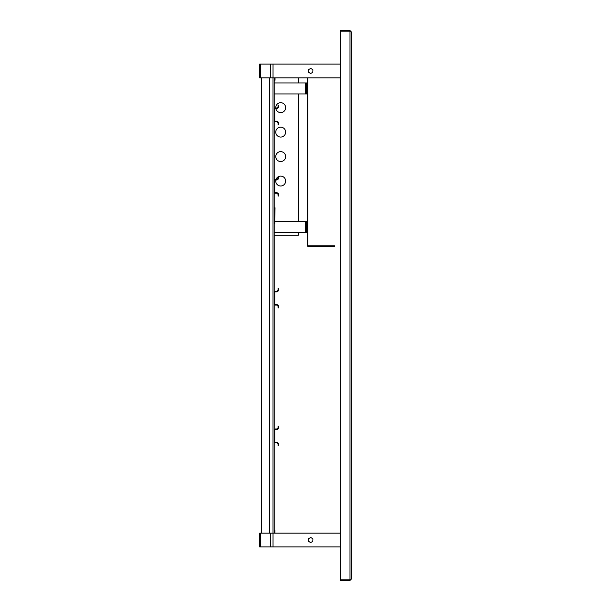 <?xml version="1.0" encoding="UTF-8"?>
<svg xmlns="http://www.w3.org/2000/svg" width="611" height="611" viewBox="0 0 611 611"><rect width="100%" height="100%" fill="white"/><g stroke="black" fill="none" stroke-linecap="round" stroke-linejoin="round"><path stroke-width="0.92" d="M259.69 546.906L340.312 546.906L259.69 546.906L259.69 533.159L340.312 533.159M351.31 554.276L351.31 579.129L349.988 579.793L340.312 579.793L340.312 580.45L349.988 580.45L351.31 579.129L351.31 31.864M351.31 56.724L351.31 31.871L349.988 30.55L340.312 30.55L340.312 31.207L349.988 31.207L351.31 31.871M274.759 221.533L306.378 221.533L306.378 232.531L274.209 232.531M306.378 232.531L307.203 232.531M274.209 207.786L275.034 207.786L274.759 218.784M306.378 221.533L307.203 221.533M274.874 533.159L274.874 530.302L274.209 530.302L274.209 533.159M274.209 223.565L274.759 223.565L274.759 212.017L274.209 212.017L274.209 530.302M261.34 533.159L261.34 77.841M269.779 533.159L269.779 77.841M269.314 533.159L269.314 77.841M274.209 77.841L274.209 212.017M308.425 541.201L310.564 542.568L312.817 541.407L312.939 538.864L310.8 537.497L308.54 538.658L308.425 541.201M280.701 137.063A4.949 4.949 0 0 1 276.416 129.639A4.949 4.949 0 0 1 284.986 129.639A4.949 4.949 0 0 1 280.701 137.063M280.701 161.533A4.949 4.949 0 0 1 276.416 154.109A4.949 4.949 0 0 1 284.986 154.109A4.949 4.949 0 0 1 280.701 161.533M278.486 176.632A4.949 4.949 0 0 1 285.513 179.924A4.949 4.949 0 0 1 280.701 186.004A4.949 4.949 0 0 1 275.859 180.016M276.012 179.466A4.949 4.949 0 0 1 278.058 176.869M275.76 107.979A4.949 4.949 0 0 1 280.48 102.701A4.949 4.949 0 0 1 285.65 107.536A4.949 4.949 0 0 1 280.701 112.592A4.949 4.949 0 0 1 275.828 108.529M298.298 232.531L298.298 235.22L274.209 235.22M298.298 221.533L298.298 93.957M298.298 82.959L298.298 77.841M340.312 77.841L259.69 77.841L259.69 64.094L340.312 64.094M308.425 72.136L310.564 73.503L312.817 72.342L312.939 69.799L310.8 68.432L308.54 69.593L308.425 72.136M274.209 112.928L274.759 112.928L274.759 116.777L274.209 116.777M274.759 116.777L274.759 120.627A0.55 0.55 0 0 0 275.309 121.177L276.409 121.177A2.2 2.2 0 0 1 278.608 123.376L278.608 124.552L278.058 124.552L278.058 123.376A1.65 1.65 0 0 0 276.409 121.726L275.309 121.726A1.1 1.1 0 0 1 274.209 120.627M274.209 109.079A1.1 1.1 0 0 1 275.309 107.979L276.409 107.979A1.65 1.65 0 0 0 278.058 106.329L278.058 105.145L278.608 105.145L278.608 106.329A2.2 2.2 0 0 1 276.409 108.529L275.309 108.529A0.55 0.55 0 0 0 274.759 109.079L274.759 112.928M307.753 77.841L307.753 245.316A0.55 0.55 0 0 0 308.303 245.866L334.698 245.866L334.698 246.416L308.303 246.416A1.1 1.1 0 0 1 307.203 245.316L307.203 77.841M340.312 579.793L340.312 31.207M274.209 82.959L306.378 82.959L306.378 93.957L274.209 93.957M306.378 93.957L307.203 93.957M306.378 82.959L307.203 82.959M274.209 80.209L275.034 80.209L275.034 77.841M274.209 184.415L274.759 184.415L274.759 188.264L274.209 188.264M274.759 188.264L274.759 192.114A0.55 0.55 0 0 0 275.309 192.664L276.409 192.664A2.2 2.2 0 0 1 278.608 194.863L278.608 196.039L278.058 196.039L278.058 194.863A1.65 1.65 0 0 0 276.409 193.213L275.309 193.213A1.1 1.1 0 0 1 274.209 192.114M274.209 180.566A1.1 1.1 0 0 1 275.309 179.466L276.409 179.466A1.65 1.65 0 0 0 278.058 177.816L278.058 176.632L278.608 176.632L278.608 177.816A2.2 2.2 0 0 1 276.409 180.016L275.309 180.016A0.55 0.55 0 0 0 274.759 180.566L274.759 184.415M274.209 292.44A1.1 1.1 0 0 1 275.309 291.34L276.409 291.34A1.65 1.65 0 0 0 278.058 289.69L278.058 288.507L278.608 288.507L278.608 289.69A2.2 2.2 0 0 1 276.409 291.89L275.309 291.89A0.55 0.55 0 0 0 274.759 292.44L274.759 303.988A0.55 0.55 0 0 0 275.309 304.538L276.409 304.538A2.2 2.2 0 0 1 278.608 306.737L278.608 307.913L278.058 307.913L278.058 306.737A1.65 1.65 0 0 0 276.409 305.088L275.309 305.088A1.1 1.1 0 0 1 274.209 303.988M274.759 300.138L274.209 300.138M274.759 296.289L274.209 296.289M274.209 430.106A1.1 1.1 0 0 1 275.309 429.006L276.409 429.006A1.65 1.65 0 0 0 278.058 427.356L278.058 426.18L278.608 426.18L278.608 427.356A2.2 2.2 0 0 1 276.409 429.556L275.309 429.556A0.55 0.55 0 0 0 274.759 430.106L274.759 441.654A0.55 0.55 0 0 0 275.309 442.204L276.409 442.204A2.2 2.2 0 0 1 278.608 444.403L278.608 445.587L278.058 445.587L278.058 444.403A1.65 1.65 0 0 0 276.409 442.754L275.309 442.754A1.1 1.1 0 0 1 274.209 441.654M274.759 437.804L274.209 437.804M274.759 433.955L274.209 433.955M349.988 30.55L349.988 580.45M305.553 232.531L305.553 221.533M261.729 533.159L261.729 77.841M273.002 533.159L273.002 77.841M273.025 546.906L273.025 533.159M270.688 546.906L270.688 533.159M260.66 546.906L260.66 533.159M273.025 77.841L273.025 64.094M270.688 77.841L270.688 64.094M260.66 77.841L260.66 64.094M305.553 93.957L305.553 82.959"/></g></svg>

